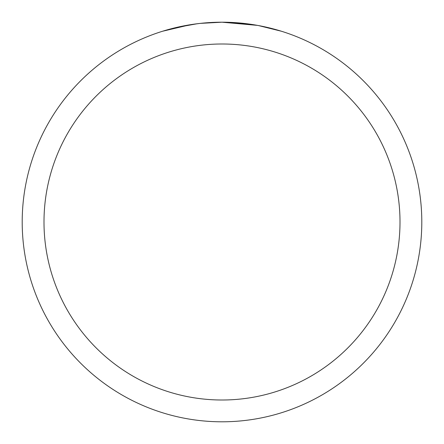<?xml version="1.0" encoding="UTF-8"?>
<svg xmlns="http://www.w3.org/2000/svg" width="444" height="444" viewBox="0 0 444 444"><rect width="100%" height="100%" fill="white"/><g stroke="black" fill="none" stroke-linecap="round" stroke-linejoin="round"><path stroke-width="0.67" d="M257.492 25.38L222 22.2L247.447 23.826M217.255 22.256L222 22.2A199.8 199.8 0 0 1 421.8 222A199.8 199.8 0 0 1 222 421.8A199.8 199.8 0 0 1 22.2 222A199.8 199.8 0 0 1 222 22.2L200.405 23.371M258.436 25.552L281.374 31.224M222 43.995A178.005 178.005 0 0 1 400.005 222A178.005 178.005 0 0 1 222 400.005A178.005 178.005 0 0 1 43.995 222A178.005 178.005 0 0 1 222 43.995M199.467 23.477L191.925 24.476M176.04 27.556L197.031 23.771M207.354 22.738L214.785 22.333M162.637 31.224L190.115 24.759M202.458 23.16L205.766 22.86M206.51 22.799L207.753 22.711M219.625 22.217L222 22.2"/></g></svg>
